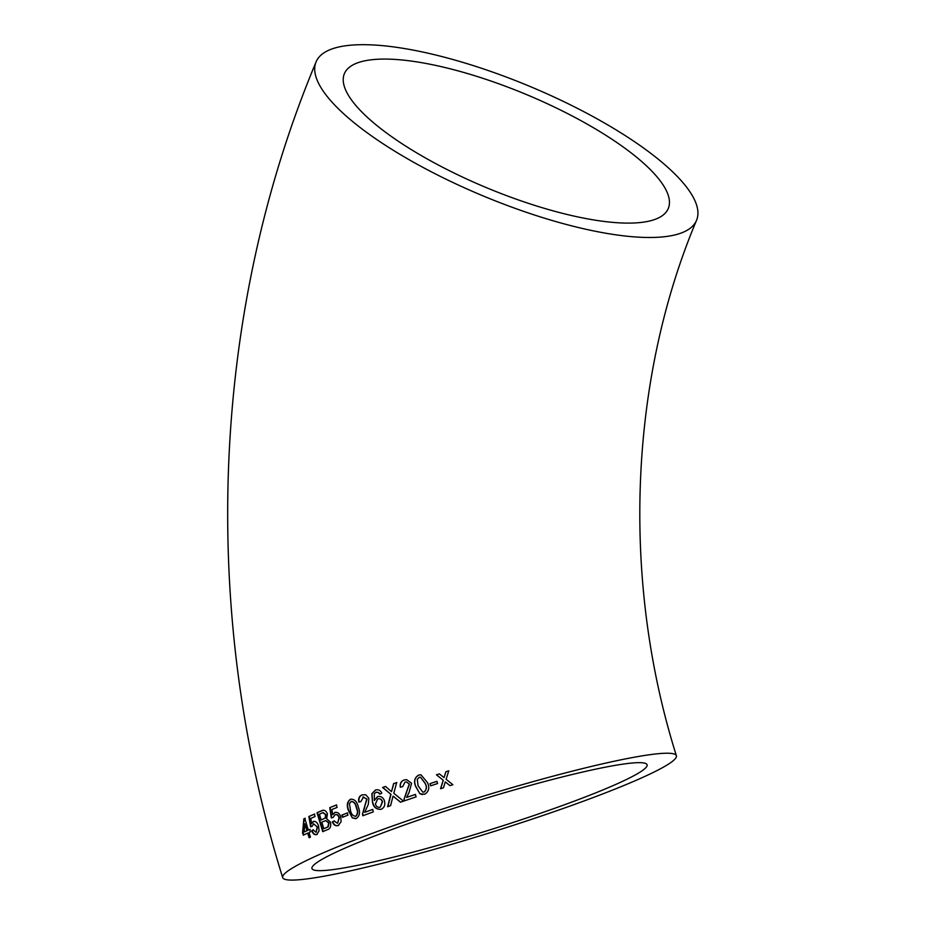 <?xml version="1.0" encoding="UTF-8"?>
<svg xmlns="http://www.w3.org/2000/svg" width="926" height="926" viewBox="0 0 926 926"><rect width="100%" height="100%" fill="white"/><g stroke="black" fill="none" stroke-linecap="round" stroke-linejoin="round"><path stroke-width="1.39" d="M362.865 797.043L366.765 799.022L362.494 813.989L362.807 815.748L373.317 811.87L372.565 809.44L364.659 812.357L368.305 804.439L368.861 798.235L365.654 794.74L362.24 794.844C359.334 795.909 358.177 798.316 358.79 802.078L360.885 801.569L363.605 796.904M403.18 156.262A206.058 59.507 22.6 0 0 696.618 220.122A206.058 59.507 22.6 0 0 529.163 86.106A206.058 59.507 22.6 0 0 316.044 62.007A206.058 59.507 22.6 0 0 403.18 156.262M376.373 831.849A206.058 18.462 -17.2 0 1 573.217 770.918A206.058 18.462 -17.2 0 1 676.374 755.72A206.058 18.462 -17.2 0 1 484.993 834.291A206.058 18.462 -17.2 0 1 282.685 877.593A206.058 18.462 -17.2 0 1 376.373 831.849M449.978 785.665L452.883 784.727L446.112 779.287L448.786 770.802L445.881 771.74L444.029 777.62L439.341 773.87L436.447 774.807L443.207 780.236L440.556 788.72L443.45 787.783L445.29 781.903L449.978 785.665M430.648 785.827L437.593 783.535L436.91 781.347L429.965 783.639L430.648 785.827M418.621 775.085C414.489 777.62 413.528 781.475 415.762 786.649L419.964 793.802L424.64 794.253C428.842 791.718 429.803 787.864 427.557 782.702L420.971 774.796L418.749 775.085C414.628 777.62 413.679 781.475 415.913 786.649L415.762 786.649M404.384 779.9C401.108 781.012 399.754 783.442 400.298 787.216L402.671 786.66L405.021 782.1L406.34 781.903L409.28 784.033L404.037 799.115L404.326 800.886L416.11 796.858L415.346 794.427L406.514 797.436L408.991 792.702L411.595 783.222L406.595 779.646L404.384 779.9M394.117 797.008L400.495 802.205L403.516 801.164L393.805 793.269L396.675 782.539L393.619 783.604L391.49 791.661L385.505 786.452L382.588 787.482L390.807 794.288L387.612 806.72L390.575 805.678L393.052 796.128L400.692 802.194M375.968 792.274L378.329 792.506L379.718 794.161L381.813 793.142C380.459 790.283 378.329 789.241 375.424 790.04L371.824 793.732L372.472 802.31C373.537 807.275 376.419 809.613 381.13 809.312C384.325 807.761 385.436 804.972 384.464 800.921C383.271 797.448 380.968 796.001 377.565 796.557L374.278 800.515L374.312 793.489L376.674 792.112M350.398 799.277C347.042 801.731 346.417 805.551 348.523 810.736L352.366 817.936L356.313 818.468C359.751 816.014 360.411 812.195 358.293 807.009C357.066 801.511 354.438 798.93 350.398 799.277L351.232 799.115M355.295 818.711L356.313 818.468M342.551 817.264L347.956 815.146L347.296 812.97L341.879 815.077L342.551 817.264M334.795 812.438L332.735 814.695L331.925 809.498L337.087 807.437L336.346 805.007L329.76 807.646L331.334 817.924L333.152 817.473L334.98 814.822C336.821 814.197 338.175 815.193 339.032 817.797L337.573 823.33L334.02 820.945L332.353 821.883C333.673 825.066 335.629 826.27 338.233 825.517L341.081 821.802L340.803 816.929C339.645 813.468 337.643 811.963 334.795 812.438M327.41 813.861C325.998 810.586 324.077 809.532 321.658 810.713L317.016 812.681L322.746 831.652L327.434 829.673C330.131 828.944 331.172 826.478 330.547 822.265L326.693 818.746L327.41 813.861M322.769 810.447L317.016 812.681M313.312 821.443L311.657 823.608L310.766 818.434L315.048 816.547L314.319 814.116L308.856 816.524L310.627 826.768L312.131 826.374L313.567 823.804L317.132 826.883L316.125 832.324L313.011 829.846L311.668 830.726C312.907 833.921 314.62 835.183 316.785 834.523L319.042 830.923L318.602 826.085C317.468 822.612 315.708 821.061 313.312 821.443M309.678 829.418L308.3 830.043L304.804 818.364L303.855 818.804L302.559 832.74L303.3 835.171L307.687 833.099L309.087 837.717L310.43 837.104L309.029 832.486L310.407 831.849L309.678 829.418M368.837 60.121A175.419 50.664 22.6 0 0 344.345 73.756A175.419 50.664 22.6 0 0 486.902 187.851A175.419 50.664 22.6 0 0 668.329 208.373A175.419 50.664 22.6 0 0 561.341 110.437A175.419 50.664 22.6 0 0 368.837 60.121M391.71 829.592A175.419 15.719 -17.2 0 1 559.292 777.713A175.419 15.719 -17.2 0 1 647.1 764.783A175.419 15.719 -17.2 0 1 527.392 817.727A175.419 15.719 -17.2 0 1 336.74 869.086A175.419 15.719 -17.2 0 1 311.958 868.53A175.419 15.719 -17.2 0 1 391.71 829.592M310.106 829.326L308.3 830.043M305.244 818.271L303.855 818.804M304.307 818.7L302.559 832.74M303.022 832.636L303.751 835.067M309.527 837.625L307.687 833.099M304.122 831.999L307.397 830.576L304.897 823.839L304.122 831.999L306.946 830.668L304.897 823.839M313.74 821.35L311.657 823.608M314.736 814.035L308.856 816.524M309.284 816.431L311.067 826.675M317.132 826.883L313.567 823.804M317.549 826.791L316.125 832.324M313.439 829.754L311.668 830.726M312.097 830.634C313.347 833.817 315.048 835.078 317.201 834.419M322.954 810.412L322.051 810.632M317.421 812.6L323.151 831.56M321.16 819.973L325.2 818.017L325.639 814.857L323.012 812.623L319.401 814.139L321.16 819.973L325.593 817.936L326.021 814.776L323.209 812.6M323.811 828.724L327.862 826.918L328.684 822.982L325.732 820.586L321.82 822.161L323.811 828.724L328.244 826.837L329.066 822.901L325.94 820.563M335.166 812.368L332.735 814.695M336.705 804.937L329.76 807.646M330.142 807.576L331.716 817.855M335.339 814.753C337.18 814.139 338.522 815.123 339.391 817.727L339.032 817.797M339.391 817.727L337.573 823.33M334.39 820.864L332.353 821.883M332.735 821.813C334.055 824.985 335.999 826.2 338.592 825.448M347.62 812.901L341.879 815.077M342.226 815.007L342.898 817.195M350.711 799.231C347.366 801.673 346.741 805.493 348.847 810.678L348.523 810.736M348.847 810.678L352.366 817.936M352.69 817.878L355.445 818.677M355.642 816.281L355.954 816.223C358.049 814.104 358.258 811.269 356.614 807.703C355.931 803.756 354.183 801.661 351.359 801.418L349.426 803.537L350.433 809.984C351.093 813.931 352.829 816.026 355.642 816.281C357.737 814.151 357.957 811.315 356.302 807.761C355.63 803.803 353.871 801.719 351.047 801.476M362.529 794.797C359.624 795.862 358.478 798.27 359.08 802.032M363.154 796.997L366.765 799.022M367.043 798.976L364.474 807.229M364.763 807.183L362.494 813.989M362.784 813.942L363.096 815.702M372.831 809.405L364.659 812.357M377.808 796.522L374.278 800.515M376.222 792.239L378.329 792.506M378.572 792.471L379.961 794.138M375.678 790.005L371.824 793.732M372.078 793.698L372.472 802.31M372.738 802.275C373.803 807.24 376.685 809.579 381.373 809.278M382.554 801.742L382.311 801.766C381.396 799.254 379.834 798.316 377.646 798.953L375.389 804.115C376.373 806.708 377.993 807.727 380.285 807.183L382.554 801.742C381.628 799.219 380.077 798.281 377.901 798.918M377.646 798.953L378.398 798.849M380.285 807.183L382.311 801.766M396.86 782.528L393.619 783.604M393.816 783.581L391.49 791.661M385.725 786.429L382.588 787.482M382.82 787.447L390.807 794.288M391.015 794.265L387.844 806.696M394.326 796.985L393.052 796.128M406.676 779.646L404.546 779.889C401.294 781 399.939 783.431 400.483 787.193M406.421 781.891L409.28 784.033M409.442 784.033L406.479 792.297M406.653 792.286L404.037 799.115M404.222 799.103L404.512 800.874M415.508 794.427L406.514 797.436M415.913 786.649L419.964 793.802M420.103 793.813L422.464 794.601M421.052 774.796L418.749 775.085M422.835 792.112L424.096 792.077C426.678 789.901 427.083 787.031 425.312 783.489L420.543 777.215M419.281 777.273L417.256 779.391L418.101 785.85L422.765 792.112L423.958 792.066C426.55 789.89 426.967 787.031 425.184 783.477L420.473 777.215L419.281 777.273M437.003 781.37L429.965 783.639M430.069 783.651L430.764 785.838M448.832 770.837L445.881 771.74M445.938 771.763L444.029 777.62M439.41 773.881L436.447 774.807M436.528 774.83L443.207 780.236M443.288 780.248L440.649 788.744M446.031 782.493L445.29 781.903M446.1 782.516L450.048 785.688M696.618 220.122C629.31 379.614 620.86 579.41 676.374 755.72M316.044 62.007C210.931 312.838 199.321 611.033 282.685 877.593"/></g></svg>
